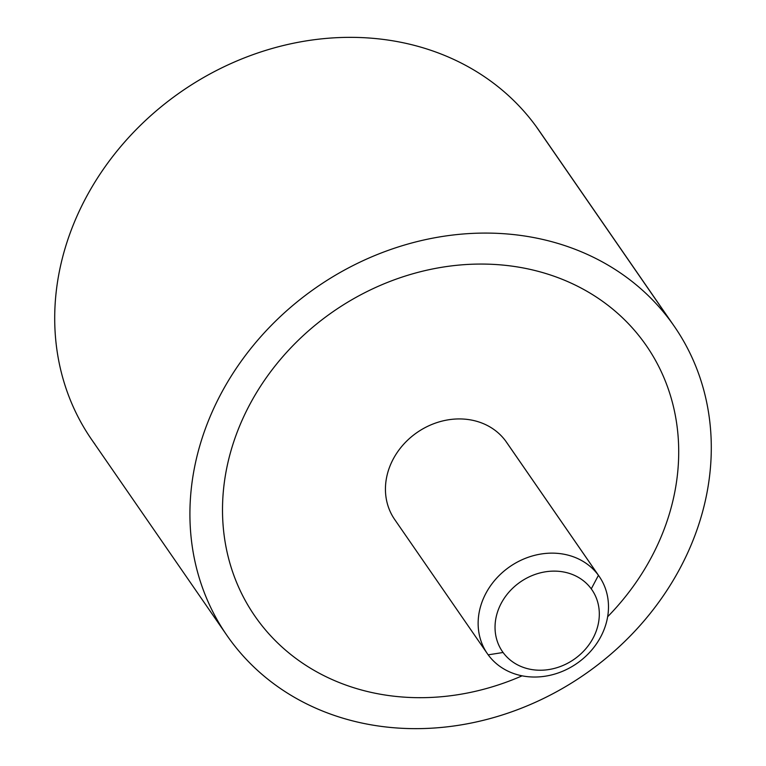 <?xml version="1.0" encoding="UTF-8"?>
<svg xmlns="http://www.w3.org/2000/svg" width="766" height="766" viewBox="0 0 766 766"><rect width="100%" height="100%" fill="white"/><g stroke="black" fill="none" stroke-linecap="round" stroke-linejoin="round"><path stroke-width="1.15" d="M226.908 635.387L91.7 439.655A271.873 235.449 -34.6 0 1 178.947 93.241A271.873 235.449 -34.6 0 1 535.874 126.084L671.083 321.816A271.873 235.449 145.4 0 0 314.156 288.974A271.873 235.449 145.4 0 0 226.908 635.387A271.873 235.449 145.4 0 0 230.126 639.916A271.873 235.449 145.4 0 0 587.053 672.759A271.873 235.449 145.4 0 0 674.3 326.345A271.873 235.449 145.4 0 0 671.083 321.816L535.874 126.084A271.873 235.449 -34.6 0 1 539.092 130.613L674.3 326.345M230.126 639.916A271.873 235.449 -34.6 0 1 311.542 290.841A271.873 235.449 -34.6 0 1 671.083 321.816A271.873 235.449 -34.6 0 1 589.657 670.892A271.873 235.449 -34.6 0 1 230.126 639.916M646.341 345.667A237.891 206.016 145.4 0 0 643.517 341.703A237.891 206.016 145.4 0 0 331.209 312.968A237.891 206.016 145.4 0 0 254.867 616.075M535.874 126.084A271.873 235.449 145.4 0 0 176.343 95.108A271.873 235.449 145.4 0 0 94.917 444.184M487.387 653.714L394.681 519.501A67.973 58.867 -34.6 0 1 416.493 432.905A67.973 58.867 -34.6 0 1 505.723 441.111L598.438 575.323A67.973 58.867 145.4 0 0 509.198 567.108A67.973 58.867 145.4 0 0 487.387 653.714A67.973 58.867 145.4 0 0 488.191 654.844A67.973 58.867 145.4 0 0 577.43 663.059A67.973 58.867 145.4 0 0 599.242 576.453A67.973 58.867 145.4 0 0 598.438 575.323L505.723 441.111A67.973 58.867 -34.6 0 1 506.527 442.241L599.242 576.453M488.191 654.844L503.08 652.488A54.376 47.09 145.4 0 0 574.988 658.683A54.376 47.09 145.4 0 0 591.275 588.872L598.438 575.323A67.973 58.867 -34.6 0 1 578.081 662.59A67.973 58.867 -34.6 0 1 488.191 654.844A67.973 58.867 -34.6 0 1 508.547 567.577A67.973 58.867 -34.6 0 1 598.438 575.323L591.275 588.872A54.376 47.09 145.4 0 0 519.367 582.667A54.376 47.09 145.4 0 0 503.08 652.488L488.191 654.844M522.096 675.832A237.891 206.016 -34.6 0 1 257.692 620.039A237.891 206.016 -34.6 0 1 328.93 314.596A237.891 206.016 -34.6 0 1 643.526 341.703A237.891 206.016 -34.6 0 1 607.639 616.745M507.303 443.399A67.973 58.867 145.4 0 0 505.723 441.111A67.973 58.867 145.4 0 0 415.842 433.365A67.973 58.867 145.4 0 0 395.486 520.631M503.08 652.488A54.376 47.09 -34.6 0 1 519.367 582.667A54.376 47.09 -34.6 0 1 591.275 588.872A54.376 47.09 -34.6 0 1 574.988 658.683A54.376 47.09 -34.6 0 1 503.08 652.488"/></g></svg>
